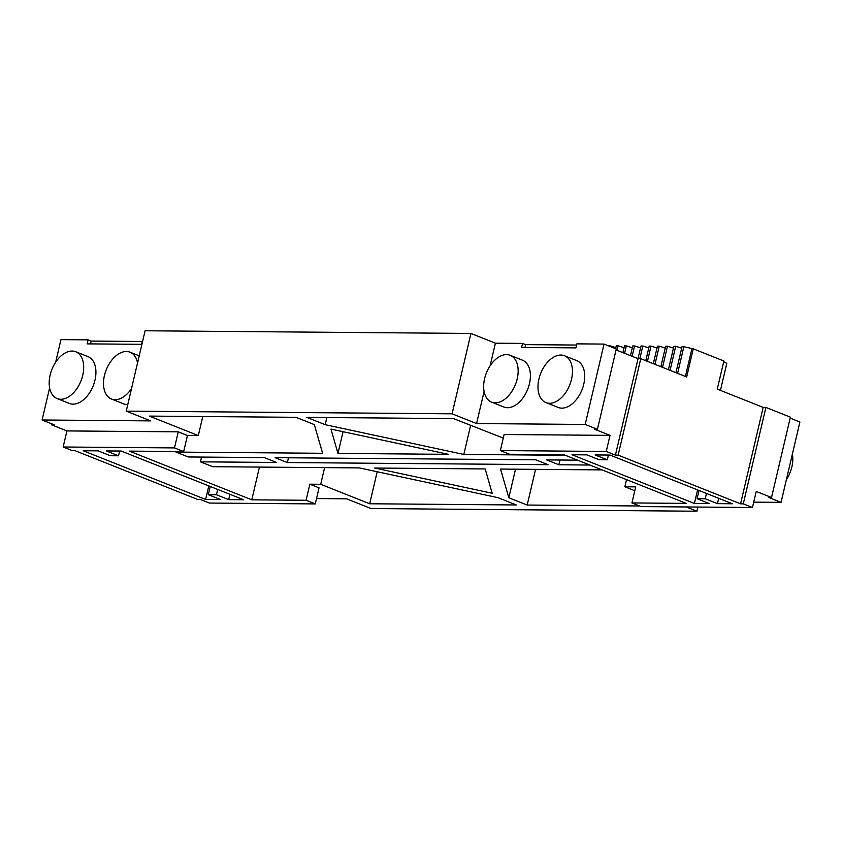 <?xml version="1.0" encoding="UTF-8"?>
<svg xmlns="http://www.w3.org/2000/svg" width="842" height="842" viewBox="0 0 842 842"><rect width="100%" height="100%" fill="white"/><g stroke="black" fill="none" stroke-linecap="round" stroke-linejoin="round"><path stroke-width="1.26" d="M201.575 457.069L200.459 461.837L276.492 462.458L264.251 457.585L188.219 456.964L175.978 452.091L176.115 451.501M200.459 461.837L212.7 466.7L359.334 467.91L497.959 497.664L516.314 504.968L369.68 503.769L320.718 484.287L309.856 484.192L319.034 487.844L315.266 503.916L306.088 500.264L309.856 484.192M316.518 498.559L346.578 498.811L371.059 508.547L696.913 511.22L686.219 506.958M616.049 349.925L638.047 358.671L615.428 455.101L618.144 455.133L740.56 503.832L763.178 407.402L765.894 407.423L790.375 417.158L771.525 497.517L768.809 497.496L781.05 502.369L753.716 502.148M771.525 497.517L756.221 491.433L752.453 507.505L743.276 503.853L765.894 407.423M752.453 507.505L641.12 506.589L631.942 502.937L635.71 486.865L624.848 486.781L626.522 479.624M634.805 490.739L624.848 486.781M639.583 505.979L527.176 505.053L508.821 497.748L500.537 469.068L602.083 469.899M589.842 465.026L558.899 464.773L546.658 459.9L577.591 460.153M565.35 455.29L463.816 454.448L325.201 424.694L306.835 417.39L453.47 418.59L503.274 438.082M597.431 429.315L616.281 348.956L604.04 344.083L585.19 424.442L597.431 429.315L594.715 429.294L610.018 435.377L504.116 434.514L500.348 450.586L509.526 454.238L563.835 454.68L686.251 503.39L631.942 502.937M585.19 424.442L476.572 423.558L452.091 413.811L126.237 411.138L150.718 420.884L42.1 419.99L49.636 387.878M51.857 423.873L51.625 424.842L54.341 424.863L42.1 419.99M51.625 424.842L66.928 430.925L178.262 431.841L187.44 435.493L198.302 435.577L202.775 416.537M175.978 452.091L322.612 453.291L314.34 424.61L295.974 417.306L149.339 416.095L198.302 435.577M492.191 493.254L485.181 468.941L374.701 468.036L492.191 493.254M287.354 462.542L275.113 457.68L535.796 459.816L548.037 464.689L287.354 462.542L288.469 457.785M337.968 453.417L330.959 429.104L448.46 454.333L337.968 453.417L343.062 431.704M315.266 503.916L209.363 503.053L200.185 499.401L197.47 499.38L75.054 450.67L72.338 450.649L63.161 446.997L174.494 447.912L183.672 451.565L129.363 451.123L251.779 499.822L259.452 467.089M377.195 471.741L369.68 503.769M320.718 484.287L324.623 467.626M251.779 499.822L306.088 500.264M696.913 511.22L697.892 507.063M781.05 502.369L799.9 422.01L790.143 418.127M527.176 505.053L535.554 469.352M508.821 497.748L515.514 469.183M558.899 464.773L560.014 460.016M463.816 454.448L470.625 425.421M325.201 424.694L326.875 417.558M610.018 435.377L606.251 451.449L500.348 450.586M615.428 455.101L606.251 451.449M576.602 345.052L525.64 344.631L522.577 343.42L495.422 343.189L490.118 365.786M484.108 391.435L476.572 423.558M604.04 344.083L576.886 343.862L575.939 347.883L521.63 347.43L522.577 343.42M545.911 402.581L558.151 407.444A25.186 15.619 -68.3 0 0 581.98 389.814A25.186 15.619 -68.3 0 0 576.77 360.639L564.529 355.766A25.186 15.619 -68.3 0 0 538.922 379.037A25.186 15.619 -68.3 0 0 545.911 402.581A25.186 15.619 -68.3 0 0 569.739 384.952A25.186 15.619 -68.3 0 0 564.529 355.766M491.602 402.129L503.842 407.002A25.186 15.619 -68.3 0 0 527.671 389.372A25.186 15.619 -68.3 0 0 522.461 360.187L510.22 355.324A25.186 15.619 -68.3 0 0 484.613 378.595A25.186 15.619 -68.3 0 0 491.602 402.129A25.186 15.619 -68.3 0 0 515.43 384.499A25.186 15.619 -68.3 0 0 510.22 355.324M495.422 343.189L470.941 333.453L452.091 413.811M470.941 333.453L145.087 330.78L126.237 411.138M55.646 362.228L60.95 339.631L88.105 339.852L87.158 343.873L141.467 344.315L142.856 340.305M57.13 398.571L69.37 403.444A25.186 15.619 -68.3 0 0 93.199 385.804A25.186 15.619 -68.3 0 0 87.989 356.629L75.748 351.756A25.186 15.619 -68.3 0 0 50.141 375.027A25.186 15.619 -68.3 0 0 57.13 398.571A25.186 15.619 -68.3 0 0 80.958 380.942A25.186 15.619 -68.3 0 0 75.748 351.756M137.551 362.902A25.186 15.619 -68.3 0 0 130.057 352.198A25.186 15.619 -68.3 0 0 104.45 375.479A25.186 15.619 -68.3 0 0 111.439 399.013L123.679 403.886A25.186 15.619 -68.3 0 0 127.773 404.581M63.161 446.997L66.928 430.925M174.494 447.912L178.262 431.841M183.672 451.565L187.44 435.493M83.2 450.744L98.135 450.859L110.376 455.733L118.522 455.796L106.281 450.933L121.216 451.049L243.633 499.759L228.698 499.632L216.457 494.759L208.311 494.696L220.551 499.569L205.616 499.443L83.2 450.744M763.178 407.402L717.268 389.13L723.867 361.007L693.261 348.83L682.125 346.357L675.947 372.69M792.364 454.122A25.186 15.619 111.7 0 1 791.859 466.973A25.186 15.619 111.7 0 1 786.354 479.772M740.56 503.832L743.276 503.853M732.414 503.769L717.479 503.642L705.238 498.769L697.092 498.706L709.332 503.579L694.397 503.453L571.981 454.754L586.916 454.869L599.157 459.743L607.303 459.806L595.062 454.943L609.997 455.059L732.414 503.769M88.105 339.852L91.168 341.073L142.13 341.484M638.047 358.671L640.762 358.692L686.672 376.963L693.261 348.83M618.144 455.133L640.762 358.692M525.64 344.631L524.976 347.462M91.168 341.073L90.504 343.894M111.439 399.013A25.186 15.619 -68.3 0 0 131.531 388.541M208.795 485.897L205.616 499.443M119.638 451.038L118.522 455.796M210.237 486.465L208.311 494.696M217.699 489.444L216.457 494.759M229.94 494.307L228.698 499.632M723.71 361.692L726.783 363.418L720.447 390.404M718.721 498.317L717.479 503.642M706.48 493.444L705.238 498.769M699.018 490.476L697.092 498.706M608.419 455.048L607.303 459.806M697.576 489.907L694.397 503.453M609.734 346.357L609.882 345.767L608.229 345.746M615.87 347.62L609.882 345.767M615.618 348.693L616.291 345.82L618.102 345.83L617.049 350.325M624.101 347.683L618.102 345.83M622.933 352.661L624.522 345.883L626.332 345.904L624.596 353.324M632.331 347.757L626.332 345.904M630.479 355.661L632.752 345.957L634.563 345.967L632.132 356.324M640.562 347.82L634.563 345.967M638.015 358.66L640.983 346.02L642.793 346.03L639.825 358.692M648.793 347.883L642.793 346.03M645.782 360.692L649.214 346.083L651.024 346.104L647.445 361.355M657.013 347.957L651.024 346.104M653.329 363.691L657.444 346.157L659.254 346.167L654.981 364.354M665.243 348.02L659.254 346.167M660.865 366.691L665.664 346.22L667.474 346.241L662.528 367.354M673.474 348.093L667.474 346.241M668.411 369.691L673.895 346.294L675.705 346.304L670.064 370.354M681.704 348.156L675.705 346.304M677.61 373.353L683.936 346.367M685.388 376.448L691.871 348.82M139.204 355.84L130.057 352.198"/></g></svg>
